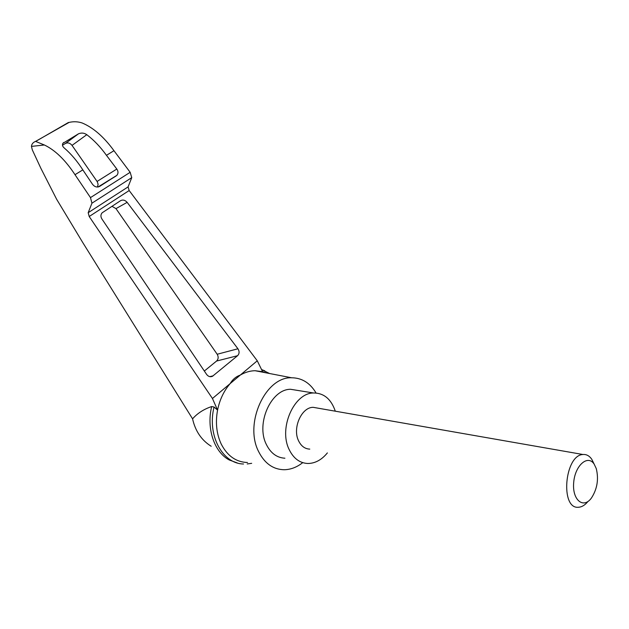 <?xml version="1.0" encoding="UTF-8"?>
<svg xmlns="http://www.w3.org/2000/svg" width="629" height="629" viewBox="0 0 629 629"><rect width="100%" height="100%" fill="white"/><g stroke="black" fill="none" stroke-linecap="round" stroke-linejoin="round"><path stroke-width="0.94" d="M211.187 446.252C201.524 440.245 195.32 431.101 192.568 418.835L82.808 242.645L56.634 199.259L40.869 168.297L32.323 149.906L31.45 146.392C31.686 144.065 33.054 142.398 35.57 141.391L44.384 144.992C55.171 150.142 65.377 160.049 75 174.697L82.824 169.877C77.218 161.118 71.046 153.838 64.3 148.043C62.499 146.518 62.035 144.937 62.916 143.294L78.515 133.796C81.479 132.609 84.239 132.908 86.786 134.685C93.918 140.11 100.475 146.989 106.458 155.324L113.959 150.701C103.879 136.863 93.257 127.616 82.1 122.954C77.839 121.562 73.499 121.381 69.072 122.419L35.57 141.391M237.251 462.92L229.263 459.98C214.269 452.133 206.265 428.498 211.674 406.562C203.82 409.172 197.451 413.269 192.568 418.835M75 174.697L90.482 197.608L91.944 203.191L88.186 212.696L89.2 216.51L212.453 398.495L230.128 383.627C232.596 379.444 235.993 376.59 240.302 375.065C245.137 372.258 250.067 370.811 255.083 370.717L262.6 371.684L257.269 360.794L129.165 190.54L128.072 186.899L131.752 177.63L130.164 172.299L113.959 150.701M212.453 398.495L217.563 410.108C219.67 399.753 223.861 390.923 230.128 383.627L257.269 360.794M237.927 348.773C239.578 351.414 239.452 353.726 237.565 355.707L212.453 376.307C210.235 377.203 208.301 376.582 206.634 374.444L101.89 218.947C100.53 216.635 100.609 214.583 102.134 212.814L120.524 200.706C122.891 199.511 125.1 200.061 127.144 202.357L237.927 348.773L217.186 354.253C218.648 356.847 218.444 359.112 216.565 361.046L204.339 371.031M247.535 462.512C236.213 462.166 227.454 456.049 221.266 444.153C216.518 433.986 215.283 422.633 217.563 410.108L214.064 407.026L211.674 406.562M302.73 462.645C296.849 467.276 290.629 469.635 284.08 469.737C273.072 469.462 264.573 463.384 258.582 451.512C243.918 423.348 265.587 376.504 291.644 377.777C301.944 377.88 310.089 382.959 316.08 393.015M262.6 371.684L265.65 372.753M62.475 145.213L65.447 143.451C67.877 142.351 70.071 143.003 72.036 145.393L97.33 181.82L98.108 184.305L97.456 187.033M106.458 155.324L116.813 169.044C118.354 171.379 118.386 173.47 116.9 175.334L99.689 186.381C97.055 187.639 94.672 186.955 92.534 184.328L82.824 169.877M68.278 122.529L69.072 122.419M111.962 206.296L115.98 208.624L217.186 354.253M261.554 369.561L264.801 370.827M243.525 463.998C222.407 463.777 206.933 435.04 214.064 407.026M327.379 452.911C321.608 459.933 315.066 463.455 307.746 463.487C299.663 463.054 293.46 458.384 289.128 449.476C278.403 428.223 294.081 392.803 313.549 392.983C323.911 393.023 331.161 399.093 335.304 411.193M309.79 449.114C304.876 448.917 301.126 446.118 298.531 440.725C292.226 428.058 301.598 407.065 313.226 407.333L317.747 408.119M284.913 458.219C276.862 457.763 270.667 453.171 266.342 444.444C255.626 423.624 271.185 389.052 290.59 389.288L298.35 390.538M594.122 464.076L591.771 459.272C589.365 455.805 586.448 454.217 583.012 454.508C564.488 454.987 559.991 509.734 578.672 507.233C581.951 506.99 585.049 505.071 587.966 501.47M596.268 468.597L594.185 464.171C587.832 454.185 574.93 465.476 573.679 482.679C572.099 499.906 583.311 509.231 591.402 498.066C597.236 489.055 598.863 479.227 596.268 468.597M89.2 216.51L129.165 190.54M31.45 146.392L44.384 144.992M36.073 141.203L68.136 122.647M86.786 134.685L72.036 145.393M78.515 133.796L65.447 143.451M63.906 142.421L63.27 142.893M91.944 203.191L131.752 177.63M90.482 197.608L130.164 172.299M88.186 212.696L128.072 186.899M116.184 175.923L98.383 186.923M116.813 169.044L97.094 181.443M237.565 355.707L216.565 361.046M213.168 375.835L209.74 376.637M127.144 202.357L115.98 208.624M291.644 377.777L255.083 370.717M98.053 186.986L116.9 175.334M210.613 376.732L212.453 376.307M247.213 463.95L251.671 463.329M269.566 373.508L261.578 369.593M290.59 389.288L313.549 392.983M583.012 454.508L313.226 407.333M594.185 464.171L591.771 459.272"/></g></svg>
